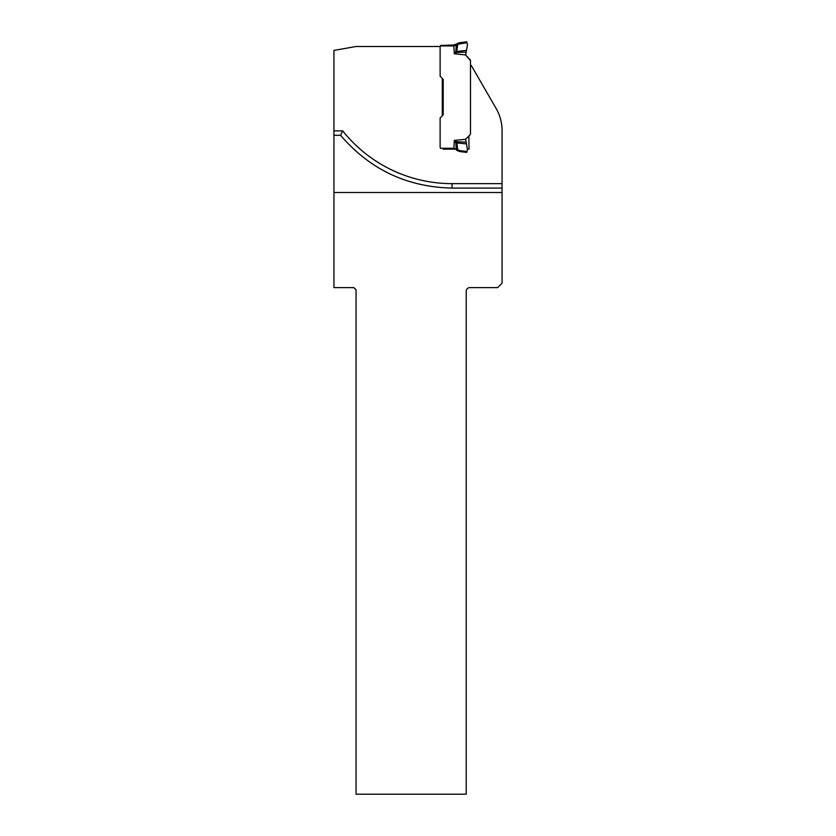 <?xml version="1.0" encoding="UTF-8"?>
<svg xmlns="http://www.w3.org/2000/svg" width="836" height="836" viewBox="0 0 836 836"><rect width="100%" height="100%" fill="white"/><g stroke="black" fill="none" stroke-linecap="round" stroke-linejoin="round"><path stroke-width="1.25" d="M333.94 192.499L333.94 135.286L340.576 135.286C369.878 169.478 407.048 187.076 452.067 188.079L502.06 188.079L502.06 283.195L497.639 287.626L469.759 287.626A3.543 3.543 0 0 0 466.227 291.158L466.227 794.2L356.063 794.2L356.063 289.831L353.847 287.626L333.94 287.626L333.94 192.499L502.06 192.499M467.533 137.313L468.891 135.954L469.006 149.142L467.408 149.142M456.299 149.142L443.111 149.142M442.286 78.479L442.286 115.734M333.94 135.286L333.94 50.4L356.063 46.502L440.217 46.502M470.49 65.522L471.316 65.522L496.135 108.513A44.245 44.245 0 0 1 502.06 130.635L502.06 188.079M333.94 130.855L342.687 130.855L340.576 135.286M467.533 56.89L470.48 60.568L470.48 133.635A1.766 1.766 0 0 1 469.968 134.889L465.652 139.204L466.478 143.896L455.839 142.82L454.303 140.417L465.662 139.278M470.396 60.485L465.652 55.009L466.174 52.062L456.843 52.459L456.696 51.539L455.839 51.393L454.303 53.786L465.662 54.936M440.614 45.457L453.864 45.019L459.988 42.636L466.781 41.8L466.969 42.709L457.783 44.235L457.783 43.305L459.988 42.636L459.988 43.566M453.864 45.019L453.864 45.907L453.07 45.949L453.07 45.06L456.299 44.224L456.299 45.113L453.864 45.907L454.303 53.786L456.843 52.459A4.42 0.92 47 0 1 455.839 51.393L456.299 45.113L457.783 44.235L456.299 44.224M466.174 52.062L467.428 44.893L466.969 42.709M456.937 149.477L456.937 150.386L459.988 151.577L466.781 152.403L466.969 151.504L459.988 150.637L453.864 148.306L440.509 148.254A1.327 1.327 0 0 0 440.363 147.993A1.327 1.327 0 0 1 440.123 147.23L440.123 118.022L442.892 115.128A1.108 1.108 0 0 0 443.216 114.344L443.216 79.869A1.108 1.108 0 0 0 442.892 79.086L440.123 76.18L440.123 46.973A1.327 1.327 0 0 1 440.363 46.21L440.123 46.973M453.07 45.949L440.509 45.949A1.327 1.327 0 0 1 440.363 46.21A1.327 1.327 35.2 0 0 440.593 45.677M453.864 149.195L454.303 140.417L456.843 141.744L466.174 142.141M470.386 60.662L470.48 60.568A1.766 1.766 0 0 0 469.968 59.314M457.783 150.898L456.843 141.744A4.42 0.92 -47 0 0 455.839 142.82L456.299 149.978M466.478 143.896L467.428 149.31L466.969 151.504M342.687 130.855A139.696 139.696 0 0 0 452.067 183.648L502.06 183.648M452.067 183.648L452.067 188.079M466.478 50.306L456.696 51.539L457.783 44.235M453.07 148.254L453.07 149.142M459.988 150.637L459.988 151.577"/></g></svg>
